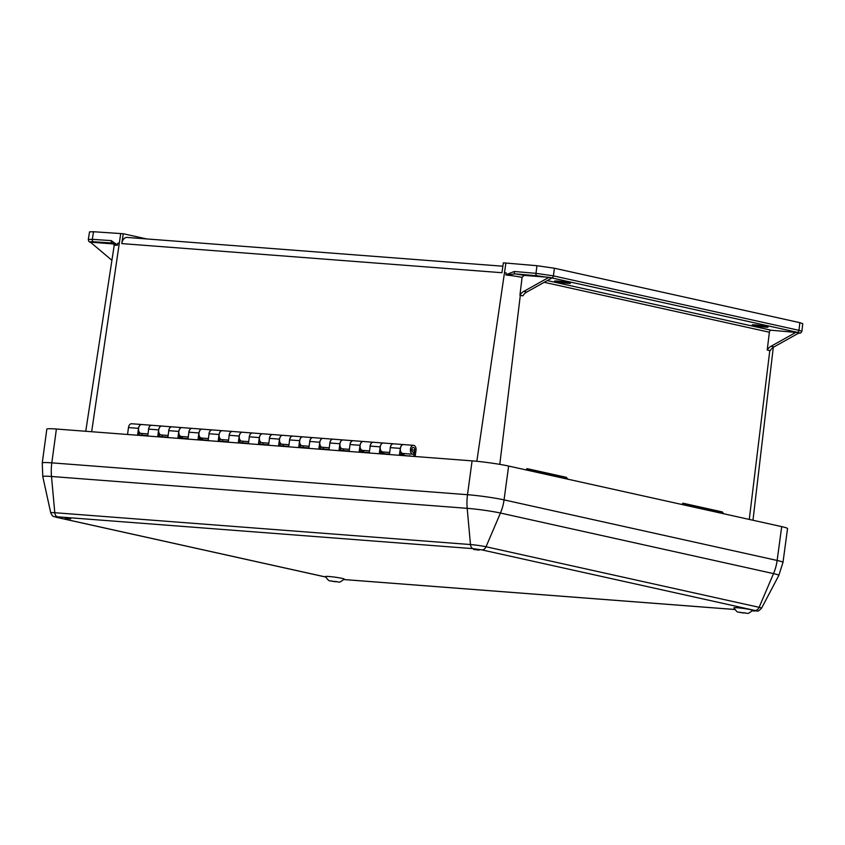 <?xml version="1.0" encoding="UTF-8"?>
<svg xmlns="http://www.w3.org/2000/svg" width="845" height="845" viewBox="0 0 845 845"><rect width="100%" height="100%" fill="white"/><g stroke="black" fill="none" stroke-linecap="round" stroke-linejoin="round"><path stroke-width="1.27" d="M505.944 274.762L514.32 271.488A2.102 1.204 -85.1 0 0 515.218 273.875A15.242 1.067 7.7 0 1 523.995 275.396L522.094 277.382L519.928 295.222L522.897 295.845A10.795 8.281 102.5 0 1 526.72 292.064L551.943 277.973L536.86 275.724L515.218 273.875L505.986 275.026L506.208 272.924A13.108 0.919 -172.3 0 0 504.476 272.766L505.891 263.048L503.377 262.858L501.93 272.713L121.796 243.592L123.243 233.738L93.52 231.741L92.306 239.357L111.255 240.614L117.497 245.008L112.406 243.022A2.102 1.468 -86.2 0 1 111.255 240.614M547.296 280.572L771.274 330.247A2.102 1.605 -77.5 0 0 769.383 332.233L767.218 350.041L770.154 350.717A10.795 8.281 102.5 0 1 773.999 346.915L799.307 332.772L549.863 277.509M523.995 275.396L548.68 277.297M753.962 325.526A8.017 0.56 -172.3 0 0 762.739 326.888A8.017 0.56 -172.3 0 0 768.063 327.078A8.017 0.56 -172.3 0 0 760.194 325.441A8.017 0.56 -172.3 0 0 752.166 324.924A8.017 0.56 -172.3 0 0 753.962 325.526M556.369 281.702A8.017 0.56 -172.3 0 0 565.157 283.064A8.017 0.56 -172.3 0 0 570.481 283.255A8.017 0.56 -172.3 0 0 562.601 281.617A8.017 0.56 -172.3 0 0 554.584 281.1A8.017 0.56 -172.3 0 0 556.369 281.702M771.274 330.247L798.345 332.624M536.86 275.724A2.102 1.204 -85.1 0 1 535.973 273.336L553.401 275.861L798.979 330.332L801.905 331.303L800.785 332.962L798.261 333.353M120.729 233.547L119.293 243.265A13.108 0.919 -172.3 0 0 117.772 243.17L117.497 245.008M113.853 243.983L90.352 242.135L111.35 259.827A10.795 8.281 102.5 0 1 111.91 260.334M113.494 243.603A15.242 1.067 7.7 0 1 112.406 243.022L93.457 241.765C90.32 241.575 89.401 241.723 90.732 242.219L90.352 242.135M90.404 242.156C89.285 242.24 88.588 241.343 88.313 239.462L92.306 239.357A2.102 1.468 -86.2 0 0 93.457 241.765M88.313 239.462L89.528 231.868L93.52 231.741M123.243 233.738L146.629 238.924M514.32 271.488L535.973 273.336L536.976 265.71L505.891 263.048M536.976 265.71L554.404 268.235L553.401 275.861A2.102 1.605 -77.5 0 1 551.5 277.847M797.088 332.317A2.102 1.605 -77.5 0 0 798.979 330.332L799.835 322.663L554.404 268.235M799.835 322.663L802.75 323.656L801.905 331.303M121.796 243.592A7.341 4.679 -85.6 0 1 126.93 237.424L502.891 266.217M723.816 513.781L722.676 512.683L723.045 513.496M685.813 505.352L683.225 503.937L722.676 512.683A0.782 0.602 102.5 0 1 722.401 511.954L682.95 503.208L681.873 504.423L683.225 503.937A0.782 0.602 102.5 0 1 682.95 503.208M567.914 479.199L566.773 478.112L567.132 478.914M529.899 470.771L527.312 469.355L566.773 478.112A0.782 0.602 102.5 0 1 566.499 477.372L527.037 468.626L525.97 469.852L527.312 469.355A0.782 0.602 102.5 0 1 527.037 468.626M404.047 455.592L403.91 454.504M767.218 350.041A10.795 8.281 102.5 0 1 771.041 346.26L796.265 332.159M519.928 295.222A10.795 8.281 102.5 0 1 523.763 291.409L549.07 277.266M342.088 578.36A9.464 0.665 -172.3 0 0 331.546 576.744A9.464 0.665 -172.3 0 0 325.452 576.565C330.237 583.018 328.451 579.765 334.324 581.687C340.313 581.371 337.937 584.053 344.179 579.1A9.464 0.665 -172.3 0 0 342.088 578.36M70.716 518.862L65.171 518.154L70.716 518.862M479.147 550.137L473.601 549.44L479.147 550.137M750.518 609.646A9.464 0.665 -172.3 0 0 739.988 608.03A9.464 0.665 -172.3 0 0 733.882 607.851C738.667 614.304 736.893 611.041 742.766 612.963C748.754 612.646 746.378 615.329 752.62 610.386A9.464 0.665 -172.3 0 0 750.518 609.646M56.393 429.028L51.82 462.859A26.216 1.827 7.7 0 0 42.25 462.986L46.824 429.154A26.216 1.827 7.7 0 1 56.393 429.028L472.08 460.874A26.216 1.827 7.7 0 1 508.627 466.049L781.709 526.625A26.216 1.827 7.7 0 1 787.551 528.59L782.977 562.421A26.216 1.827 7.7 0 0 777.136 560.457L781.709 526.625M390.189 448.674A4.457 2.841 -85.6 0 1 393.379 443.794A4.457 2.841 -85.6 0 1 393.421 443.794L383.398 443.033A4.457 2.841 94.4 0 0 380.218 447.258A4.457 2.841 94.4 0 0 382.711 451.917L389.682 452.455M370.047 447.132A4.457 2.841 -85.6 0 1 373.247 442.252A4.457 2.841 -85.6 0 1 373.279 442.252M373.247 442.252L363.255 441.491A4.457 2.841 94.4 0 0 360.076 445.716A4.457 2.841 94.4 0 0 362.568 450.374A4.457 2.841 -85.6 0 1 362.494 450.364A4.457 2.841 -85.6 0 1 361.068 449.603L361.1 449.551M349.914 445.59A4.457 2.841 -85.6 0 1 353.104 440.71A4.457 2.841 -85.6 0 1 353.147 440.71A4.457 2.841 94.4 0 0 350.052 444.544L349.175 451.019L339.025 450.237L339.901 443.762A4.457 2.841 -85.6 0 1 343.028 439.939A4.457 2.841 -85.6 0 1 343.07 439.939M353.104 440.71L343.112 439.949A4.457 2.841 94.4 0 0 339.943 444.174A4.457 2.841 94.4 0 0 342.436 448.832L349.397 449.36M329.772 444.047A4.457 2.841 -85.6 0 1 332.962 439.168A4.457 2.841 -85.6 0 1 333.004 439.168L322.97 438.397A4.457 2.841 94.4 0 0 319.801 442.632A4.457 2.841 94.4 0 0 322.294 447.29L329.265 447.818M309.629 442.505A4.457 2.841 -85.6 0 1 312.819 437.625A4.457 2.841 -85.6 0 1 312.861 437.625M312.819 437.625L302.837 436.854A4.457 2.841 94.4 0 0 299.658 441.09A4.457 2.841 94.4 0 0 302.151 445.748L309.122 446.276M289.486 440.963A4.457 2.841 -85.6 0 1 292.687 436.083A4.457 2.841 -85.6 0 1 292.719 436.083A4.457 2.841 94.4 0 0 289.634 439.918L288.758 446.392L278.607 445.611L279.484 439.136A4.457 2.841 -85.6 0 1 282.61 435.312A4.457 2.841 -85.6 0 1 282.652 435.312M292.687 436.083L282.695 435.312A4.457 2.841 94.4 0 0 279.526 439.548A4.457 2.841 94.4 0 0 282.008 444.206L288.979 444.734M269.354 439.421A4.457 2.841 -85.6 0 1 272.544 434.541A4.457 2.841 -85.6 0 1 272.586 434.541L262.552 433.77A4.457 2.841 94.4 0 0 259.383 437.995A4.457 2.841 94.4 0 0 261.876 442.664L268.837 443.192M249.212 437.879A4.457 2.841 -85.6 0 1 252.401 432.999A4.457 2.841 -85.6 0 1 252.444 432.999M252.401 432.999L242.409 432.228A4.457 2.841 94.4 0 0 239.241 436.453A4.457 2.841 94.4 0 0 241.733 441.122L248.705 441.65M229.069 436.337A4.457 2.841 -85.6 0 1 232.259 431.457A4.457 2.841 -85.6 0 1 232.301 431.457A4.457 2.841 94.4 0 0 229.217 435.281L228.34 441.766L218.19 440.984L219.066 434.51A4.457 2.841 -85.6 0 1 222.193 430.686A4.457 2.841 -85.6 0 1 222.235 430.686M232.259 431.457L222.277 430.686A4.457 2.841 94.4 0 0 219.098 434.911A4.457 2.841 94.4 0 0 221.591 439.58L228.562 440.108M208.926 434.795A4.457 2.841 -85.6 0 1 212.127 429.915A4.457 2.841 -85.6 0 1 212.158 429.915L202.135 429.144A4.457 2.841 94.4 0 0 198.966 433.369A4.457 2.841 94.4 0 0 201.448 438.037A4.457 2.841 -85.6 0 1 201.374 438.027A4.457 2.841 -85.6 0 1 199.948 437.266L199.98 437.214M188.794 433.253A4.457 2.841 -85.6 0 1 191.984 428.373A4.457 2.841 -85.6 0 1 192.026 428.373M191.984 428.373L181.992 427.602A4.457 2.841 94.4 0 0 178.823 431.827A4.457 2.841 94.4 0 0 181.316 436.495L188.277 437.023M168.651 431.71A4.457 2.841 -85.6 0 1 171.841 426.831A4.457 2.841 -85.6 0 1 171.884 426.831A4.457 2.841 94.4 0 0 168.789 430.654L167.923 437.14L157.772 436.358L158.638 429.883A4.457 2.841 -85.6 0 1 161.775 426.06A4.457 2.841 -85.6 0 1 161.817 426.06M171.841 426.831L161.849 426.06A4.457 2.841 94.4 0 0 158.68 430.285A4.457 2.841 94.4 0 0 161.173 434.943L168.144 435.481M415.117 456.511L416.004 450.48A4.457 2.841 94.4 0 0 413.564 445.336L403.53 444.576A4.457 2.841 94.4 0 0 400.361 448.801A4.457 2.841 94.4 0 0 402.854 453.459L412.878 454.23A4.457 2.841 94.4 0 0 413.87 454.04L413.564 452.033L412.54 451.959M413.564 445.336A4.457 2.841 94.4 0 0 410.395 449.572A4.457 2.841 94.4 0 0 412.878 454.23M413.564 452.033A2.355 1.5 -85.6 0 1 413.047 452.138A2.355 1.5 -85.6 0 1 411.726 449.667A2.355 1.5 -85.6 0 1 413.406 447.428A2.355 1.5 -85.6 0 1 414.694 450.153L413.775 456.406M161.775 426.06L151.783 425.288A4.457 2.841 94.4 0 0 148.657 429.112L147.78 435.597L137.629 434.816L138.506 428.341A4.457 2.841 -85.6 0 1 141.633 424.507A4.457 2.841 -85.6 0 1 141.675 424.517A4.457 2.841 94.4 0 0 138.538 428.742A4.457 2.841 94.4 0 0 141.03 433.4A4.457 2.841 -85.6 0 1 140.957 433.4A4.457 2.841 -85.6 0 1 139.531 432.64L139.552 432.587M148.509 430.168A4.457 2.841 -85.6 0 1 151.699 425.278A4.457 2.841 -85.6 0 1 151.741 425.288M383.915 452.012L383.672 453.659M363.772 450.469L363.53 452.117M343.63 448.927L343.387 450.575M323.498 447.385L323.255 449.033M303.355 445.843L303.112 447.491M283.212 444.29L282.969 445.949M263.07 442.748L262.827 444.407M242.937 441.206L242.695 442.864M222.795 439.664L222.552 441.322M202.652 438.122L202.409 439.78M182.509 436.58L182.266 438.238M162.377 435.038L162.134 436.696M142.235 433.496L141.992 435.154M404.058 453.554L403.815 455.201M161.131 434.943A4.457 2.841 -85.6 0 1 161.089 434.943A4.457 2.841 -85.6 0 1 159.673 434.182M222.193 430.686L212.201 429.915A4.457 2.841 94.4 0 0 209.074 433.738L208.197 440.224L198.047 439.442L198.924 432.967A4.457 2.841 -85.6 0 1 202.05 429.144L192.069 428.373A4.457 2.841 94.4 0 0 188.931 432.196L188.055 438.682L177.904 437.9L178.781 431.425A4.457 2.841 -85.6 0 1 181.918 427.602A4.457 2.841 -85.6 0 1 181.95 427.602L171.926 426.831M179.467 436.347L181.231 436.485A4.457 2.841 -85.6 0 1 181.231 436.485A4.457 2.841 -85.6 0 1 179.805 435.724M221.548 439.569A4.457 2.841 -85.6 0 1 221.517 439.569A4.457 2.841 -85.6 0 1 220.091 438.808M282.61 435.312L272.629 434.541A4.457 2.841 94.4 0 0 269.492 438.365L268.615 444.85L258.464 444.069L259.341 437.594A4.457 2.841 -85.6 0 1 262.478 433.77L252.486 432.999A4.457 2.841 94.4 0 0 249.349 436.823L248.483 443.308L238.332 442.526L239.198 436.052A4.457 2.841 -85.6 0 1 242.335 432.228A4.457 2.841 -85.6 0 1 242.378 432.228L232.343 431.457M239.885 440.974L241.649 441.111A4.457 2.841 -85.6 0 1 241.649 441.111A4.457 2.841 -85.6 0 1 240.233 440.351M261.834 442.653A4.457 2.841 -85.6 0 1 261.792 442.653A4.457 2.841 -85.6 0 1 260.366 441.893M281.976 444.195A4.457 2.841 -85.6 0 1 281.934 444.195A4.457 2.841 -85.6 0 1 280.508 443.435M343.028 439.939L333.046 439.168A4.457 2.841 94.4 0 0 329.909 443.002L329.032 449.477L318.882 448.695L319.759 442.22A4.457 2.841 -85.6 0 1 322.896 438.397L312.904 437.625A4.457 2.841 94.4 0 0 309.777 441.46L308.9 447.934L298.75 447.153L299.626 440.678A4.457 2.841 -85.6 0 1 302.753 436.854A4.457 2.841 -85.6 0 1 302.795 436.854L292.761 436.083M300.313 445.6L302.077 445.737A4.457 2.841 -85.6 0 1 302.077 445.737A4.457 2.841 -85.6 0 1 300.651 444.977M322.251 447.29A4.457 2.841 -85.6 0 1 322.209 447.28A4.457 2.841 -85.6 0 1 320.794 446.519M342.394 448.832A4.457 2.841 -85.6 0 1 342.352 448.822A4.457 2.841 -85.6 0 1 340.926 448.061M409.498 456.078L399.442 454.874L400.319 448.389A4.457 2.841 -85.6 0 1 403.456 444.565L393.464 443.805A4.457 2.841 94.4 0 0 390.337 447.628L389.46 454.103L379.31 453.332L380.187 446.847A4.457 2.841 -85.6 0 1 383.313 443.023L373.321 442.262A4.457 2.841 94.4 0 0 370.195 446.086L369.318 452.561L359.167 451.779L360.044 445.304A4.457 2.841 -85.6 0 1 363.17 441.481A4.457 2.841 -85.6 0 1 363.213 441.481L353.178 440.72M382.669 451.917A4.457 2.841 -85.6 0 1 382.637 451.906A4.457 2.841 -85.6 0 1 381.211 451.145M127.542 434.478L128.472 427.57A4.457 2.841 -85.6 0 1 131.609 423.746L141.633 424.507M402.811 453.459A4.457 2.841 -85.6 0 1 402.769 453.448A4.457 2.841 -85.6 0 1 401.354 452.688L401.375 452.635M159.462 433.812L159.103 436.464M179.605 435.355L179.246 438.006M199.747 436.897L199.388 439.548M219.88 438.439L219.52 441.09M240.022 439.981L239.663 442.632M260.165 441.534L259.806 444.174M280.308 443.076L279.949 445.716M300.44 444.618L300.081 447.258M320.582 446.16L320.223 448.801M340.725 447.702L340.366 450.343M360.868 449.244L360.509 451.885M381 450.786L380.641 453.427M401.143 452.328L400.783 454.969M409.561 455.645L410.839 456.184M139.319 432.27L138.971 434.921M499.786 464.37L520.33 295.275M567.227 478.999L566.499 477.372M723.13 513.58L722.401 511.954M749.272 519.421L769.784 350.612M769.383 332.233L544.212 282.293M522.094 277.382A13.14 0.919 -172.3 0 0 505.986 275.026M476.833 461.286L504.476 272.766M91.661 431.732L119.293 243.265M117.402 245.272A13.14 0.919 -172.3 0 0 114.191 245.43L85.746 431.277M798.303 333.331L799.127 332.867M179.383 437.002L182.414 437.235M199.526 438.544L202.557 438.777M360.635 450.881L363.677 451.114M380.778 452.424L383.82 452.656M400.921 453.966L403.963 454.198M202.462 439.432L199.431 439.199M182.319 437.89L179.288 437.657M402.537 455.106L403.604 454.842L400.836 454.631M383.725 453.321L380.694 453.089M363.582 451.779L360.551 451.547M771.041 346.26L773.999 346.915M523.763 291.409L526.72 292.064M343.83 579.533L734.77 609.477M753.983 610.946A5.239 3.338 94.4 0 0 754.279 610.988L752.251 610.829L754.87 610.449L481.787 549.873L473.094 548.648L57.407 516.802L56.53 517.309L325.631 576.987M56.53 517.309A5.239 4.024 102.5 0 1 56.087 517.246C53.277 515.872 53.256 517.911 50.721 512.788A11.154 0.782 7.7 0 1 54.788 512.714A5.239 3.338 94.4 0 0 57.407 516.802M473.094 548.648A5.239 3.338 94.4 0 1 470.475 544.55A11.154 0.782 7.7 0 1 486.033 546.757L500.441 513.042A23.84 1.669 -172.3 0 0 467.19 508.331L470.475 544.55L54.788 512.714L51.503 476.485A23.84 1.669 -172.3 0 0 42.799 476.643L50.721 512.788M481.787 549.873A5.239 4.024 102.5 0 0 486.033 546.757L759.116 607.323A11.154 0.782 7.7 0 1 761.588 608.178L778.815 575.445A23.84 1.669 -172.3 0 0 773.524 573.607L500.441 513.042A39.324 30.177 -77.5 0 0 504.053 499.881A26.216 1.827 7.7 0 0 467.507 494.705A39.324 25.065 94.4 0 0 467.19 508.331L51.503 476.485A39.324 25.065 94.4 0 1 51.82 462.859L467.507 494.705L472.08 460.874M754.87 610.449A5.239 4.024 102.5 0 0 759.116 607.323L773.524 573.607A39.324 30.177 -77.5 0 0 777.136 560.457L504.053 499.881L508.627 466.049M761.588 608.178C756.814 612.826 758.736 610.417 754.279 610.988A5.239 3.338 94.4 0 0 754.617 610.988M336.828 581.624L331.821 581.244L336.828 581.624M745.269 612.91L740.262 612.53L745.269 612.91M414.694 450.153L411.716 449.92M148.657 429.112L158.638 429.883M168.789 430.654L178.781 431.425M188.931 432.196L198.924 432.967M209.074 433.738L219.066 434.51M229.217 435.281L239.198 436.052M249.349 436.823L259.341 437.594M269.492 438.365L279.484 439.136M289.634 439.918L299.626 440.678M309.777 441.46L319.759 442.22M329.909 443.002L339.901 443.762M350.052 444.544L360.044 445.304M370.195 446.086L380.187 446.847M128.472 427.57L138.506 428.341M390.337 447.628L400.319 448.389M773.291 347.348L752.979 520.245M114.191 245.43L113.336 243.497M722.824 512.757L723.911 513.802M566.921 478.175L568.009 479.221M56.087 517.246L325.642 577.029M343.82 579.554L734.791 609.498M42.25 462.986L42.799 476.643M778.815 575.445L782.977 562.421M369.54 450.903L362.568 450.374M208.419 438.566L201.448 438.037M151.699 425.278L141.717 424.517M148.002 433.939L141.03 433.4M159.325 434.805L161.089 434.943M199.61 437.89L201.374 438.027M219.753 439.432L221.517 439.569M260.028 442.516L261.792 442.653M280.17 444.058L281.934 444.195M320.445 447.142L322.209 447.28M340.588 448.695L342.352 448.822M360.73 450.237L362.494 450.364M380.873 451.779L382.637 451.906M139.193 433.263L140.957 433.4M401.005 453.321L402.769 453.448"/></g></svg>
